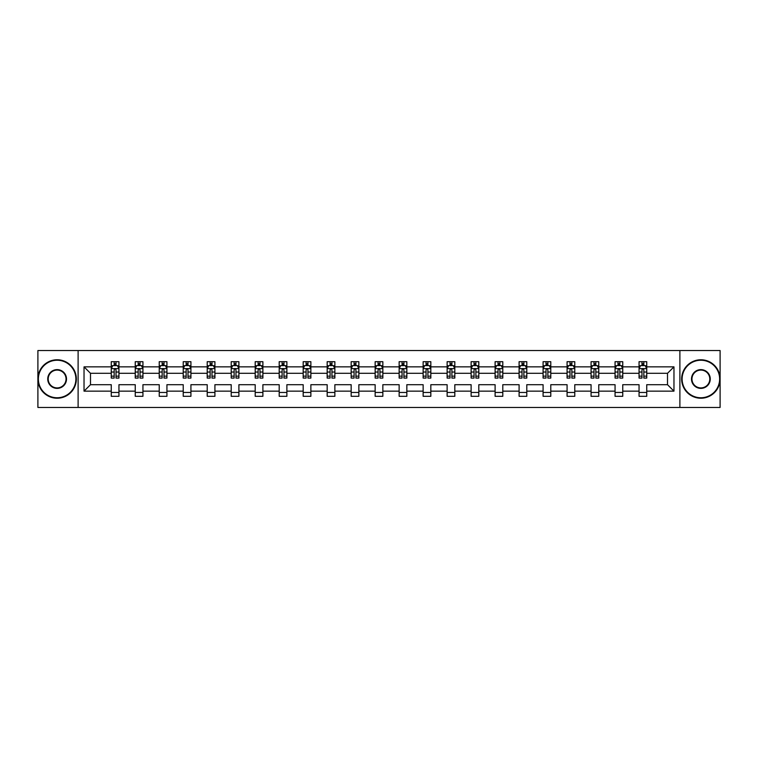 <?xml version="1.0" encoding="UTF-8"?>
<svg xmlns="http://www.w3.org/2000/svg" width="758" height="758" viewBox="0 0 758 758"><rect width="100%" height="100%" fill="white"/><g stroke="black" fill="none" stroke-linecap="round" stroke-linejoin="round"><path stroke-width="1.14" d="M679.888 407.453L720.1 407.453L720.1 350.547L679.888 350.547L679.888 407.453L78.112 407.453L78.112 350.547L37.9 350.547L37.9 407.453L78.112 407.453M646.745 391.147L646.745 384.694L667.504 384.694L673.966 391.147L646.745 391.147L646.745 396.301L639.051 396.301L639.051 391.147L622.754 391.147L622.754 396.301L615.06 396.301L615.06 391.147L598.763 391.147L598.763 396.301L591.069 396.301L591.069 391.147L574.772 391.147L574.772 396.301L567.079 396.301L567.079 391.147L550.782 391.147L550.782 396.301L543.088 396.301L543.088 391.147L526.791 391.147L526.791 396.301L519.097 396.301L519.097 391.147L502.8 391.147L502.8 396.301L495.107 396.301L495.107 391.147L478.81 391.147L478.81 396.301L471.116 396.301L471.116 391.147L454.819 391.147L454.819 396.301L447.125 396.301L447.125 391.147L430.828 391.147L430.828 396.301L423.135 396.301L423.135 391.147L406.838 391.147L406.838 396.301L399.144 396.301L399.144 391.147L382.847 391.147L382.847 396.301L375.153 396.301L375.153 391.147L358.856 391.147L358.856 396.301L351.162 396.301L351.162 391.147L334.865 391.147L334.865 396.301L327.172 396.301L327.172 391.147L310.875 391.147L310.875 396.301L303.181 396.301L303.181 391.147L286.884 391.147L286.884 396.301L279.19 396.301L279.19 391.147L262.893 391.147L262.893 396.301L255.2 396.301L255.2 391.147L238.903 391.147L238.903 396.301L231.209 396.301L231.209 391.147L214.912 391.147L214.912 396.301L207.218 396.301L207.218 391.147L190.921 391.147L190.921 396.301L183.228 396.301L183.228 391.147L166.931 391.147L166.931 396.301L159.237 396.301L159.237 391.147L142.94 391.147L142.94 396.301L135.246 396.301L135.246 391.147L118.949 391.147L118.949 396.301L111.255 396.301L111.255 391.147L84.034 391.147L84.034 366.853L111.255 366.853L111.255 361.699L118.949 361.699L118.949 366.853L135.246 366.853L135.246 361.699L142.94 361.699L142.94 366.853L159.237 366.853L159.237 361.699L166.931 361.699L166.931 366.853L183.228 366.853L183.228 361.699L190.921 361.699L190.921 366.853L207.218 366.853L207.218 361.699L214.912 361.699L214.912 366.853L231.209 366.853L231.209 361.699L238.903 361.699L238.903 366.853L255.2 366.853L255.2 361.699L262.893 361.699L262.893 366.853L279.19 366.853L279.19 361.699L286.884 361.699L286.884 366.853L303.181 366.853L303.181 361.699L310.875 361.699L310.875 366.853L327.172 366.853L327.172 361.699L334.865 361.699L334.865 366.853L351.162 366.853L351.162 361.699L358.856 361.699L358.856 366.853L375.153 366.853L375.153 361.699L382.847 361.699L382.847 366.853L399.144 366.853L399.144 361.699L406.838 361.699L406.838 366.853L423.135 366.853L423.135 361.699L430.828 361.699L430.828 366.853L447.125 366.853L447.125 361.699L454.819 361.699L454.819 366.853L471.116 366.853L471.116 361.699L478.81 361.699L478.81 366.853L495.107 366.853L495.107 361.699L502.8 361.699L502.8 366.853L519.097 366.853L519.097 361.699L526.791 361.699L526.791 366.853L543.088 366.853L543.088 361.699L550.782 361.699L550.782 366.853L567.079 366.853L567.079 361.699L574.772 361.699L574.772 366.853L591.069 366.853L591.069 361.699L598.763 361.699L598.763 366.853L615.06 366.853L615.06 361.699L622.754 361.699L622.754 366.853L639.051 366.853L639.051 361.699L646.745 361.699L646.745 366.853L673.966 366.853L673.966 391.147M679.888 350.547L78.112 350.547M639.051 366.853L639.051 373.306L622.754 373.306L622.754 366.853M622.754 391.147L622.754 384.694L639.051 384.694L639.051 391.147M615.06 366.853L615.06 373.306L598.763 373.306L598.763 366.853M598.763 391.147L598.763 384.694L615.06 384.694L615.06 391.147M591.069 366.853L591.069 373.306L574.772 373.306L574.772 366.853M574.772 391.147L574.772 384.694L591.069 384.694L591.069 391.147M567.079 366.853L567.079 373.306L550.782 373.306L550.782 366.853M550.782 391.147L550.782 384.694L567.079 384.694L567.079 391.147M543.088 366.853L543.088 373.306L526.791 373.306L526.791 366.853M526.791 391.147L526.791 384.694L543.088 384.694L543.088 391.147M519.097 366.853L519.097 373.306L502.8 373.306L502.8 366.853M502.8 391.147L502.8 384.694L519.097 384.694L519.097 391.147M495.107 366.853L495.107 373.306L478.81 373.306L478.81 366.853M478.81 391.147L478.81 384.694L495.107 384.694L495.107 391.147M471.116 366.853L471.116 373.306L454.819 373.306L454.819 366.853M454.819 391.147L454.819 384.694L471.116 384.694L471.116 391.147M447.125 366.853L447.125 373.306L430.828 373.306L430.828 366.853M430.828 391.147L430.828 384.694L447.125 384.694L447.125 391.147M423.135 366.853L423.135 373.306L406.838 373.306L406.838 366.853M406.838 391.147L406.838 384.694L423.135 384.694L423.135 391.147M399.144 366.853L399.144 373.306L382.847 373.306L382.847 366.853M382.847 391.147L382.847 384.694L399.144 384.694L399.144 391.147M375.153 366.853L375.153 373.306L358.856 373.306L358.856 366.853M358.856 391.147L358.856 384.694L375.153 384.694L375.153 391.147M351.162 366.853L351.162 373.306L334.865 373.306L334.865 366.853M334.865 391.147L334.865 384.694L351.162 384.694L351.162 391.147M327.172 366.853L327.172 373.306L310.875 373.306L310.875 366.853M310.875 391.147L310.875 384.694L327.172 384.694L327.172 391.147M303.181 366.853L303.181 373.306L286.884 373.306L286.884 366.853M286.884 391.147L286.884 384.694L303.181 384.694L303.181 391.147M279.19 366.853L279.19 373.306L262.893 373.306L262.893 366.853M262.893 391.147L262.893 384.694L279.19 384.694L279.19 391.147M255.2 366.853L255.2 373.306L238.903 373.306L238.903 366.853M238.903 391.147L238.903 384.694L255.2 384.694L255.2 391.147M231.209 366.853L231.209 373.306L214.912 373.306L214.912 366.853M214.912 391.147L214.912 384.694L231.209 384.694L231.209 391.147M207.218 366.853L207.218 373.306L190.921 373.306L190.921 366.853M190.921 391.147L190.921 384.694L207.218 384.694L207.218 391.147M183.228 366.853L183.228 373.306L166.931 373.306L166.931 366.853M166.931 391.147L166.931 384.694L183.228 384.694L183.228 391.147M159.237 366.853L159.237 373.306L142.94 373.306L142.94 366.853M142.94 391.147L142.94 384.694L159.237 384.694L159.237 391.147M135.246 366.853L135.246 373.306L118.949 373.306L118.949 366.853M118.949 391.147L118.949 384.694L135.246 384.694L135.246 391.147M111.255 366.853L111.255 373.306L90.496 373.306L90.496 384.694L111.255 384.694L111.255 391.147M84.034 366.853L90.496 373.306M667.504 384.694L667.504 373.306L646.745 373.306L646.745 366.853M641.979 365.546L643.826 365.546M617.988 365.546L619.826 365.546M593.997 365.546L595.835 365.546M570.007 365.546L571.845 365.546M546.016 365.546L547.854 365.546M522.025 365.546L523.863 365.546M498.034 365.546L499.873 365.546M474.044 365.546L475.882 365.546M450.053 365.546L451.891 365.546M426.062 365.546L427.9 365.546M402.072 365.546L403.91 365.546M378.081 365.546L379.919 365.546M354.09 365.546L355.928 365.546M330.1 365.546L331.938 365.546M306.109 365.546L307.947 365.546M282.118 365.546L283.956 365.546M258.127 365.546L259.966 365.546M234.137 365.546L235.975 365.546M210.146 365.546L211.984 365.546M186.155 365.546L187.993 365.546M162.165 365.546L164.003 365.546M138.174 365.546L140.012 365.546M114.174 365.546L116.021 365.546M111.255 392.454L118.949 392.454M135.246 392.454L142.94 392.454M159.237 392.454L166.931 392.454M183.228 392.454L190.921 392.454M207.218 392.454L214.912 392.454M231.209 392.454L238.903 392.454M255.2 392.454L262.893 392.454M279.19 392.454L286.884 392.454M303.181 392.454L310.875 392.454M327.172 392.454L334.865 392.454M351.162 392.454L358.856 392.454M375.153 392.454L382.847 392.454M399.144 392.454L406.838 392.454M423.135 392.454L430.828 392.454M447.125 392.454L454.819 392.454M471.116 392.454L478.81 392.454M495.107 392.454L502.8 392.454M519.097 392.454L526.791 392.454M543.088 392.454L550.782 392.454M567.079 392.454L574.772 392.454M591.069 392.454L598.763 392.454M615.06 392.454L622.754 392.454M639.051 392.454L646.745 392.454M90.496 384.694L84.034 391.147M673.966 366.853L667.504 373.306M116.021 363.698L114.174 363.698M112.705 365.801L111.255 365.801L111.255 361.699L114.174 361.699L114.174 365.621M111.255 376.148L111.255 378.081L114.174 378.081L114.174 376.148L111.255 376.148L111.255 373.306M118.949 373.306L118.949 378.081L116.021 378.081L116.021 369.847C115.406 368.663 114.799 368.663 114.174 369.847L114.174 376.148M117.499 365.801L118.949 365.801L118.949 361.699L116.021 361.699L116.021 365.621M118.949 368.701L117.405 365.621L112.79 365.621L111.255 368.701M112.639 361.699L111.255 361.699M57.125 360.24A18.761 18.761 0 0 0 38.364 379A18.761 18.761 0 0 0 57.125 397.761A18.761 18.761 0 0 0 75.885 379A18.761 18.761 0 0 0 57.125 360.24M57.125 398.225A19.225 19.225 0 0 1 37.9 379A19.225 19.225 0 0 1 57.125 359.775A19.225 19.225 0 0 1 76.35 379A19.225 19.225 0 0 1 57.125 398.225M57.125 369.62A9.38 9.38 0 0 1 66.505 379A9.38 9.38 0 0 1 57.125 388.38A9.38 9.38 0 0 1 47.745 379A9.38 9.38 0 0 1 57.125 369.62M57.125 387.916A8.916 8.916 0 0 0 66.041 379A8.916 8.916 0 0 0 57.125 370.084A8.916 8.916 0 0 0 48.199 379A8.916 8.916 0 0 0 57.125 387.916M700.875 360.24A18.761 18.761 0 0 0 682.115 379A18.761 18.761 0 0 0 700.875 397.761A18.761 18.761 0 0 0 719.636 379A18.761 18.761 0 0 0 700.875 360.24M700.875 398.225A19.225 19.225 0 0 1 681.65 379A19.225 19.225 0 0 1 700.875 359.775A19.225 19.225 0 0 1 720.1 379A19.225 19.225 0 0 1 700.875 398.225M700.875 369.62A9.38 9.38 0 0 1 710.255 379A9.38 9.38 0 0 1 700.875 388.38A9.38 9.38 0 0 1 691.495 379A9.38 9.38 0 0 1 700.875 369.62M700.875 387.916A8.916 8.916 0 0 0 709.801 379A8.916 8.916 0 0 0 700.875 370.084A8.916 8.916 0 0 0 691.959 379A8.916 8.916 0 0 0 700.875 387.916M140.012 363.698L138.174 363.698M136.696 365.801L135.246 365.801L135.246 361.699L138.174 361.699L138.174 365.621M135.246 376.148L135.246 378.081L138.174 378.081L138.174 376.148L135.246 376.148L135.246 373.306M142.94 373.306L142.94 378.081L140.012 378.081L140.012 369.847C139.396 368.663 138.79 368.663 138.174 369.847L138.174 376.148M141.49 365.801L142.94 365.801L142.94 361.699L140.012 361.699L140.012 365.621M142.94 368.701L141.395 365.621L136.781 365.621L135.246 368.701M136.629 361.699L135.246 361.699M164.003 363.698L162.165 363.698M160.687 365.801L159.237 365.801L159.237 361.699L162.165 361.699L162.165 365.621M159.237 376.148L159.237 378.081L162.165 378.081L162.165 376.148L159.237 376.148L159.237 373.306M166.931 373.306L166.931 378.081L164.003 378.081L164.003 369.847C163.387 368.663 162.781 368.663 162.165 369.847L162.165 376.148M165.481 365.801L166.931 365.801L166.931 361.699L164.003 361.699L164.003 365.621M166.931 368.701L165.386 365.621L160.772 365.621L159.237 368.701M160.62 361.699L159.237 361.699M187.993 363.698L186.155 363.698M184.677 365.801L183.228 365.801L183.228 361.699L186.155 361.699L186.155 365.621M183.228 376.148L183.228 378.081L186.155 378.081L186.155 376.148L183.228 376.148L183.228 373.306M190.921 373.306L190.921 378.081L187.993 378.081L187.993 369.847C187.378 368.663 186.771 368.663 186.155 369.847L186.155 376.148M189.472 365.801L190.921 365.801L190.921 361.699L187.993 361.699L187.993 365.621M190.921 368.701L189.377 365.621L184.762 365.621L183.228 368.701M184.611 361.699L183.228 361.699M211.984 363.698L210.146 363.698M208.668 365.801L207.218 365.801L207.218 361.699L210.146 361.699L210.146 365.621M207.218 376.148L207.218 378.081L210.146 378.081L210.146 376.148L207.218 376.148L207.218 373.306M214.912 373.306L214.912 378.081L211.984 378.081L211.984 369.847C211.368 368.663 210.762 368.663 210.146 369.847L210.146 376.148M213.462 365.801L214.912 365.801L214.912 361.699L211.984 361.699L211.984 365.621M214.912 368.701L213.368 365.621L208.753 365.621L207.218 368.701M208.602 361.699L207.218 361.699M235.975 363.698L234.137 363.698M232.659 365.801L231.209 365.801L231.209 361.699L234.137 361.699L234.137 365.621M231.209 376.148L231.209 378.081L234.137 378.081L234.137 376.148L231.209 376.148L231.209 373.306M238.903 373.306L238.903 378.081L235.975 378.081L235.975 369.847C235.359 368.663 234.753 368.663 234.137 369.847L234.137 376.148M237.453 365.801L238.903 365.801L238.903 361.699L235.975 361.699L235.975 365.621M238.903 368.701L237.358 365.621L232.744 365.621L231.209 368.701M232.592 361.699L231.209 361.699M259.966 363.698L258.127 363.698M256.649 365.801L255.2 365.801L255.2 361.699L258.127 361.699L258.127 365.621M255.2 376.148L255.2 378.081L258.127 378.081L258.127 376.148L255.2 376.148L255.2 373.306M262.893 373.306L262.893 378.081L259.966 378.081L259.966 369.847C259.35 368.663 258.743 368.663 258.127 369.847L258.127 376.148M261.444 365.801L262.893 365.801L262.893 361.699L259.966 361.699L259.966 365.621M262.893 368.701L261.349 365.621L256.735 365.621L255.2 368.701M256.583 361.699L255.2 361.699M283.956 363.698L282.118 363.698M280.64 365.801L279.19 365.801L279.19 361.699L282.118 361.699L282.118 365.621M279.19 376.148L279.19 378.081L282.118 378.081L282.118 376.148L279.19 376.148L279.19 373.306M286.884 373.306L286.884 378.081L283.956 378.081L283.956 369.847C283.35 368.663 282.734 368.663 282.118 369.847L282.118 376.148M285.434 365.801L286.884 365.801L286.884 361.699L283.956 361.699L283.956 365.621M286.884 368.701L285.34 365.621L280.725 365.621L279.19 368.701M280.574 361.699L279.19 361.699M307.947 363.698L306.109 363.698M304.631 365.801L303.181 365.801L303.181 361.699L306.109 361.699L306.109 365.621M303.181 376.148L303.181 378.081L306.109 378.081L306.109 376.148L303.181 376.148L303.181 373.306M310.875 373.306L310.875 378.081L307.947 378.081L307.947 369.847C307.341 368.663 306.725 368.663 306.109 369.847L306.109 376.148M309.425 365.801L310.875 365.801L310.875 361.699L307.947 361.699L307.947 365.621M310.875 368.701L309.33 365.621L304.725 365.621L303.181 368.701M304.564 361.699L303.181 361.699M331.938 363.698L330.1 363.698M328.621 365.801L327.172 365.801L327.172 361.699L330.1 361.699L330.1 365.621M327.172 376.148L327.172 378.081L330.1 378.081L330.1 376.148L327.172 376.148L327.172 373.306M334.865 373.306L334.865 378.081L331.938 378.081L331.938 369.847C331.331 368.663 330.715 368.663 330.1 369.847L330.1 376.148M333.416 365.801L334.865 365.801L334.865 361.699L331.938 361.699L331.938 365.621M334.865 368.701L333.321 365.621L328.716 365.621L327.172 368.701M328.555 361.699L327.172 361.699M355.928 363.698L354.09 363.698M352.612 365.801L351.162 365.801L351.162 361.699L354.09 361.699L354.09 365.621M351.162 376.148L351.162 378.081L354.09 378.081L354.09 376.148L351.162 376.148L351.162 373.306M358.856 373.306L358.856 378.081L355.928 378.081L355.928 369.847C355.322 368.663 354.706 368.663 354.09 369.847L354.09 376.148M357.406 365.801L358.856 365.801L358.856 361.699L355.928 361.699L355.928 365.621M358.856 368.701L357.312 365.621L352.707 365.621L351.162 368.701M352.546 361.699L351.162 361.699M379.919 363.698L378.081 363.698M376.603 365.801L375.153 365.801L375.153 361.699L378.081 361.699L378.081 365.621M375.153 376.148L375.153 378.081L378.081 378.081L378.081 376.148L375.153 376.148L375.153 373.306M382.847 373.306L382.847 378.081L379.919 378.081L379.919 369.847C379.313 368.663 378.697 368.663 378.081 369.847L378.081 376.148M381.397 365.801L382.847 365.801L382.847 361.699L379.919 361.699L379.919 365.621M382.847 368.701L381.302 365.621L376.698 365.621L375.153 368.701M376.536 361.699L375.153 361.699M403.91 363.698L402.072 363.698M400.594 365.801L399.144 365.801L399.144 361.699L402.072 361.699L402.072 365.621M399.144 376.148L399.144 378.081L402.072 378.081L402.072 376.148L399.144 376.148L399.144 373.306M406.838 373.306L406.838 378.081L403.91 378.081L403.91 369.847C403.303 368.663 402.688 368.663 402.072 369.847L402.072 376.148M405.388 365.801L406.838 365.801L406.838 361.699L403.91 361.699L403.91 365.621M406.838 368.701L405.293 365.621L400.688 365.621L399.144 368.701M400.527 361.699L399.144 361.699M427.9 363.698L426.062 363.698M424.584 365.801L423.135 365.801L423.135 361.699L426.062 361.699L426.062 365.621M423.135 376.148L423.135 378.081L426.062 378.081L426.062 376.148L423.135 376.148L423.135 373.306M430.828 373.306L430.828 378.081L427.9 378.081L427.9 369.847C427.294 368.663 426.678 368.663 426.062 369.847L426.062 376.148M429.379 365.801L430.828 365.801L430.828 361.699L427.9 361.699L427.9 365.621M430.828 368.701L429.284 365.621L424.679 365.621L423.135 368.701M424.518 361.699L423.135 361.699M451.891 363.698L450.053 363.698M448.575 365.801L447.125 365.801L447.125 361.699L450.053 361.699L450.053 365.621M447.125 376.148L447.125 378.081L450.053 378.081L450.053 376.148L447.125 376.148L447.125 373.306M454.819 373.306L454.819 378.081L451.891 378.081L451.891 369.847C451.285 368.663 450.669 368.663 450.053 369.847L450.053 376.148M453.369 365.801L454.819 365.801L454.819 361.699L451.891 361.699L451.891 365.621M454.819 368.701L453.275 365.621L448.67 365.621L447.125 368.701M448.509 361.699L447.125 361.699M475.882 363.698L474.044 363.698M472.566 365.801L471.116 365.801L471.116 361.699L474.044 361.699L474.044 365.621M471.116 376.148L471.116 378.081L474.044 378.081L474.044 376.148L471.116 376.148L471.116 373.306M478.81 373.306L478.81 378.081L475.882 378.081L475.882 369.847C475.275 368.663 474.66 368.663 474.044 369.847L474.044 376.148M477.36 365.801L478.81 365.801L478.81 361.699L475.882 361.699L475.882 365.621M478.81 368.701L477.275 365.621L472.66 365.621L471.116 368.701M472.499 361.699L471.116 361.699M499.873 363.698L498.034 363.698M496.556 365.801L495.107 365.801L495.107 361.699L498.034 361.699L498.034 365.621M495.107 376.148L495.107 378.081L498.034 378.081L498.034 376.148L495.107 376.148L495.107 373.306M502.8 373.306L502.8 378.081L499.873 378.081L499.873 369.847C499.266 368.663 498.65 368.663 498.034 369.847L498.034 376.148M501.351 365.801L502.8 365.801L502.8 361.699L499.873 361.699L499.873 365.621M502.8 368.701L501.265 365.621L496.651 365.621L495.107 368.701M496.49 361.699L495.107 361.699M523.863 363.698L522.025 363.698M520.547 365.801L519.097 365.801L519.097 361.699L522.025 361.699L522.025 365.621M519.097 376.148L519.097 378.081L522.025 378.081L522.025 376.148L519.097 376.148L519.097 373.306M526.791 373.306L526.791 378.081L523.863 378.081L523.863 369.847C523.257 368.663 522.641 368.663 522.025 369.847L522.025 376.148M525.341 365.801L526.791 365.801L526.791 361.699L523.863 361.699L523.863 365.621M526.791 368.701L525.256 365.621L520.642 365.621L519.097 368.701M520.481 361.699L519.097 361.699M547.854 363.698L546.016 363.698M544.538 365.801L543.088 365.801L543.088 361.699L546.016 361.699L546.016 365.621M543.088 376.148L543.088 378.081L546.016 378.081L546.016 376.148L543.088 376.148L543.088 373.306M550.782 373.306L550.782 378.081L547.854 378.081L547.854 369.847C547.248 368.663 546.632 368.663 546.016 369.847L546.016 376.148M549.332 365.801L550.782 365.801L550.782 361.699L547.854 361.699L547.854 365.621M550.782 368.701L549.247 365.621L544.632 365.621L543.088 368.701M544.471 361.699L543.088 361.699M571.845 363.698L570.007 363.698M568.528 365.801L567.079 365.801L567.079 361.699L570.007 361.699L570.007 365.621M567.079 376.148L567.079 378.081L570.007 378.081L570.007 376.148L567.079 376.148L567.079 373.306M574.772 373.306L574.772 378.081L571.845 378.081L571.845 369.847C571.238 368.663 570.622 368.663 570.007 369.847L570.007 376.148M573.323 365.801L574.772 365.801L574.772 361.699L571.845 361.699L571.845 365.621M574.772 368.701L573.237 365.621L568.623 365.621L567.079 368.701M568.462 361.699L567.079 361.699M595.835 363.698L593.997 363.698M592.519 365.801L591.069 365.801L591.069 361.699L593.997 361.699L593.997 365.621M591.069 376.148L591.069 378.081L593.997 378.081L593.997 376.148L591.069 376.148L591.069 373.306M598.763 373.306L598.763 378.081L595.835 378.081L595.835 369.847C595.229 368.663 594.613 368.663 593.997 369.847L593.997 376.148M597.313 365.801L598.763 365.801L598.763 361.699L595.835 361.699L595.835 365.621M598.763 368.701L597.228 365.621L592.614 365.621L591.069 368.701M592.453 361.699L591.069 361.699M619.826 363.698L617.988 363.698M616.51 365.801L615.06 365.801L615.06 361.699L617.988 361.699L617.988 365.621M615.06 376.148L615.06 378.081L617.988 378.081L617.988 376.148L615.06 376.148L615.06 373.306M622.754 373.306L622.754 378.081L619.826 378.081L619.826 369.847C619.22 368.663 618.604 368.663 617.988 369.847L617.988 376.148M621.304 365.801L622.754 365.801L622.754 361.699L619.826 361.699L619.826 365.621M622.754 368.701L621.219 365.621L616.605 365.621L615.06 368.701M616.443 361.699L615.06 361.699M643.826 363.698L641.979 363.698M640.501 365.801L639.051 365.801L639.051 361.699L641.979 361.699L641.979 365.621M639.051 376.148L639.051 378.081L641.979 378.081L641.979 376.148L639.051 376.148L639.051 373.306M646.745 373.306L646.745 378.081L643.826 378.081L643.826 369.847C643.21 368.663 642.595 368.663 641.979 369.847L641.979 376.148M645.295 365.801L646.745 365.801L646.745 361.699L643.826 361.699L643.826 365.621M646.745 368.701L645.21 365.621L640.595 365.621L639.051 368.701M640.434 361.699L639.051 361.699M118.911 368.615L111.293 368.615M118.949 376.148L116.021 376.148M114.174 372.026L111.255 372.026M118.949 372.026L116.021 372.026M116.021 364.674L114.174 364.674M142.902 368.615L135.284 368.615M142.94 376.148L140.012 376.148M138.174 372.026L135.246 372.026M142.94 372.026L140.012 372.026M140.012 364.674L138.174 364.674M166.893 368.615L159.275 368.615M166.931 376.148L164.003 376.148M162.165 372.026L159.237 372.026M166.931 372.026L164.003 372.026M164.003 364.674L162.165 364.674M190.883 368.615L183.265 368.615M190.921 376.148L187.993 376.148M186.155 372.026L183.228 372.026M190.921 372.026L187.993 372.026M187.993 364.674L186.155 364.674M214.874 368.615L207.256 368.615M214.912 376.148L211.984 376.148M210.146 372.026L207.218 372.026M214.912 372.026L211.984 372.026M211.984 364.674L210.146 364.674M238.865 368.615L231.247 368.615M238.903 376.148L235.975 376.148M234.137 372.026L231.209 372.026M238.903 372.026L235.975 372.026M235.975 364.674L234.137 364.674M262.855 368.615L255.238 368.615M262.893 376.148L259.966 376.148M258.127 372.026L255.2 372.026M262.893 372.026L259.966 372.026M259.966 364.674L258.127 364.674M286.846 368.615L279.228 368.615M286.884 376.148L283.956 376.148M282.118 372.026L279.19 372.026M286.884 372.026L283.956 372.026M283.956 364.674L282.118 364.674M310.837 368.615L303.219 368.615M310.875 376.148L307.947 376.148M306.109 372.026L303.181 372.026M310.875 372.026L307.947 372.026M307.947 364.674L306.109 364.674M334.828 368.615L327.21 368.615M334.865 376.148L331.938 376.148M330.1 372.026L327.172 372.026M334.865 372.026L331.938 372.026M331.938 364.674L330.1 364.674M358.818 368.615L351.2 368.615M358.856 376.148L355.928 376.148M354.09 372.026L351.162 372.026M358.856 372.026L355.928 372.026M355.928 364.674L354.09 364.674M382.809 368.615L375.191 368.615M382.847 376.148L379.919 376.148M378.081 372.026L375.153 372.026M382.847 372.026L379.919 372.026M379.919 364.674L378.081 364.674M406.8 368.615L399.182 368.615M406.838 376.148L403.91 376.148M402.072 372.026L399.144 372.026M406.838 372.026L403.91 372.026M403.91 364.674L402.072 364.674M430.79 368.615L423.172 368.615M430.828 376.148L427.9 376.148M426.062 372.026L423.135 372.026M430.828 372.026L427.9 372.026M427.9 364.674L426.062 364.674M454.781 368.615L447.163 368.615M454.819 376.148L451.891 376.148M450.053 372.026L447.125 372.026M454.819 372.026L451.891 372.026M451.891 364.674L450.053 364.674M478.772 368.615L471.154 368.615M478.81 376.148L475.882 376.148M474.044 372.026L471.116 372.026M478.81 372.026L475.882 372.026M475.882 364.674L474.044 364.674M502.762 368.615L495.145 368.615M502.8 376.148L499.873 376.148M498.034 372.026L495.107 372.026M502.8 372.026L499.873 372.026M499.873 364.674L498.034 364.674M526.753 368.615L519.135 368.615M526.791 376.148L523.863 376.148M522.025 372.026L519.097 372.026M526.791 372.026L523.863 372.026M523.863 364.674L522.025 364.674M550.744 368.615L543.126 368.615M550.782 376.148L547.854 376.148M546.016 372.026L543.088 372.026M550.782 372.026L547.854 372.026M547.854 364.674L546.016 364.674M574.735 368.615L567.117 368.615M574.772 376.148L571.845 376.148M570.007 372.026L567.079 372.026M574.772 372.026L571.845 372.026M571.845 364.674L570.007 364.674M598.725 368.615L591.107 368.615M598.763 376.148L595.835 376.148M593.997 372.026L591.069 372.026M598.763 372.026L595.835 372.026M595.835 364.674L593.997 364.674M622.716 368.615L615.098 368.615M622.754 376.148L619.826 376.148M617.988 372.026L615.06 372.026M622.754 372.026L619.826 372.026M619.826 364.674L617.988 364.674M646.707 368.615L639.089 368.615M646.745 376.148L643.826 376.148M641.979 372.026L639.051 372.026M646.745 372.026L643.826 372.026M643.826 364.674L641.979 364.674"/></g></svg>
